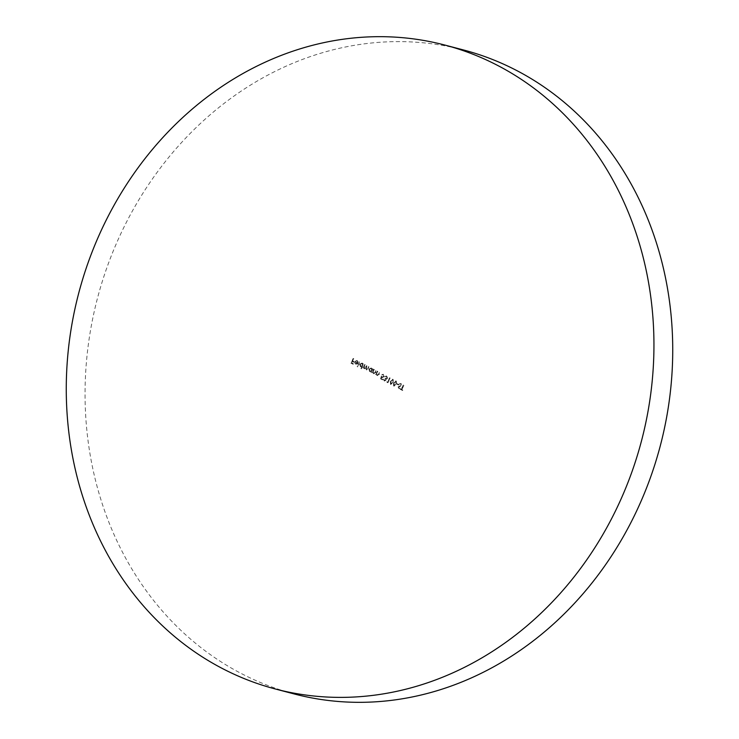 <?xml version="1.0" encoding="UTF-8"?>
<svg xmlns="http://www.w3.org/2000/svg" width="739" height="739" viewBox="0 0 739 739"><rect width="100%" height="100%" fill="white"/><g stroke="black" fill="none" stroke-linecap="round" stroke-linejoin="round"><path stroke-width="0.55" stroke-dasharray="3.69 2.77" d="M463.676 50.012A332.938 290.917 -75.2 0 0 107.552 265.8A332.938 290.917 -75.2 0 0 239.381 672.518A332.938 290.917 -75.2 0 0 294.113 693.93M401.175 383.643L399.439 384.021L400.944 384.132L401.379 385.361L398.376 387.024L399.106 388.76L398.561 388.585L400.335 388.446L399.06 388.16L398.737 387.236L401.748 385.555L401.175 383.643M401.065 385.278L398.062 386.94L398.561 388.585L400.03 388.363L398.746 388.077L398.423 387.153L401.434 385.472L400.861 383.559L399.125 383.938L400.944 384.132L401.379 385.361M399.217 388.224L398.746 388.077L399.217 388.224M396.298 381.056L395.725 380.871L396.298 381.056L393.758 382.83L394.238 386.174L393.656 385.989L396.547 384.308L396.298 381.056M387.199 381.712L387.966 382.737L390.183 377.962L387.827 382.045L386.885 381.629L387.208 382.331M380.918 378.996L382.599 379.883L382.83 379.393L381.435 378.654L381.795 377.287L382.543 377.758L381.915 377.546L384.252 376.761L383.596 374.313L381.721 374.996L383.393 374.821L383.874 376.576L382.396 377.112L381.601 376.382L380.603 378.913L382.599 379.883M382.285 379.8L382.516 379.31L381.121 378.571L381.481 377.204L383.938 376.678L383.282 374.23L381.407 374.913L383.393 374.821L383.874 376.576M383.559 376.502L382.081 377.029L382.673 377.223L381.601 376.382M373.971 369.361L372.354 372.853L373.019 372.419L374.1 373.814L373.528 373.629L375.781 372.539L376.234 370.562L375.061 372.973L373.971 373.25L373.38 371.782L374.34 369.555L373.657 369.278L372.354 372.853M372.04 372.77L372.705 372.336L373.528 373.629L375.467 372.456L375.92 370.479L374.747 372.89L373.657 373.167L374.193 373.343L373.38 371.782M364.761 364.475L363.145 367.967L363.791 367.551L364.743 368.853L365.86 368.438L366.812 369.953L366.258 369.777L368.364 368.743L368.872 366.655L367.994 368.549L366.71 369.398L366.812 365.565L364.65 368.308L364.447 366.138L365.131 364.669L364.447 364.392L363.145 367.967M362.831 367.883L363.477 367.468L364.207 368.687L365.556 368.355L366.258 369.777L368.05 368.659L368.558 366.572L367.68 368.465L366.396 369.315L366.886 369.472L366.239 367.034L367.181 365.759M366.867 365.676L364.336 368.225L364.826 368.373L364.133 366.054L365.131 364.669M359.662 361.768L357.39 366.664M353.399 358.443L351.182 363.218L353.177 364.281L353.408 363.791L351.773 362.923L352.457 361.454L354.092 362.322L354.314 361.833L352.688 360.965L353.759 358.646L353.085 358.36L351.182 363.218M357.214 360.928L358.397 362.221L356.771 360.29L357.454 360.53L355.117 361.519L354.923 362.867L356.143 364.281L355.477 364.059L357.316 364.096L358.203 363.061L355.524 361.63L357.214 360.928M361.279 368.724L363.921 364.031L363.274 364.438L362.359 363.126L359.948 364.105L361.02 366.867L360.383 366.655L362.249 366.646L360.965 368.65L361.648 368.927M371.144 372.207L373.13 368.918L372.484 369.324L371.569 368.013L369.158 368.992L370.257 371.763L369.592 371.541L371.44 371.56L370.83 372.123L371.514 372.401M377.444 371.209L375.828 374.691L376.493 374.257L377.574 375.661L377.001 375.477L379.255 374.387L379.707 372.41L378.534 374.821L377.444 375.089L376.853 373.629L377.814 371.403L377.13 371.126L375.828 374.691M375.514 374.608L376.179 374.174L377.001 375.477L378.941 374.303L379.393 372.327L378.22 374.738L377.13 375.006L377.666 375.181L376.853 373.629M384.733 380.557L383.846 379.172L384.779 381.158L386.275 380.446L386.257 379.209L387.522 378.322L386.82 376.022L384.797 376.705L386.599 376.521L387.181 378.082L385.444 378.423L385.906 380.252L384.733 380.557M386.866 377.998L385.13 378.34L385.592 380.169L384.419 380.474L383.532 379.098L384.188 380.964L385.961 380.363L385.943 379.125L387.208 378.239L386.506 375.948L384.483 376.622L386.599 376.521L387.181 378.082M385.98 378.617L385.13 378.34L385.98 378.617M393.139 379.375L392.566 379.19L393.139 379.375L390.608 381.158L391.079 384.502L390.497 384.308L393.388 382.636L393.139 379.375M397.286 383.717L397.055 384.206L398.635 385.037L398.866 384.548L396.972 383.633L397.055 384.206M401.563 389.333L400.667 388.862L400.446 389.351L402.598 390.497L402.829 390.007L401.933 389.527L403.919 385.25L401.563 389.333L400.667 388.862M350.868 363.135L353.177 364.281M352.863 364.198L353.408 363.791M353.094 363.708L351.773 362.923M351.459 362.84L352.457 361.454M352.143 361.371L354.092 362.322M353.778 362.239L354.314 361.833M353.999 361.75L352.688 360.965M352.374 360.881L353.759 358.646M357.667 362.165L357.149 360.447L354.803 361.436L354.609 362.784L355.477 364.059L357.002 364.013L357.898 362.978L355.21 361.556L356.9 360.844L357.981 362.249M355.053 361.999L357.325 363.209L355.699 363.643L355.053 361.999L357.639 363.292L356.013 363.717L355.367 362.082M357.076 366.581L357.759 366.858M357.445 366.775L360.022 361.962M361.334 368.844L363.921 364.031M363.237 363.754L363.274 364.438M362.96 364.355L362.045 363.043L359.948 364.105M359.634 364.022L360.383 366.655L362.249 366.646M361.934 366.562L360.965 368.65M361.861 363.477L362.433 365.491L360.586 366.23L360.004 364.216L361.861 363.477L362.747 365.574L360.9 366.313L360.318 364.299L361.861 363.477M371.2 372.317L373.13 368.918M372.447 368.641L372.484 369.324M372.17 369.241L371.255 367.93L369.158 368.992M368.844 368.909L369.592 371.541L371.44 371.56M371.135 371.477L370.83 372.123M371.07 368.364L371.643 370.378L369.796 371.117L369.214 369.103L371.07 368.364L371.957 370.461L369.796 371.117L369.528 369.186L371.07 368.364M373.066 371.699L374.34 369.555M376.539 373.546L377.814 371.403M381.287 376.299L380.603 378.913M385.481 376.327L386.285 376.437L385.481 376.327M386.894 382.248L387.966 382.737M387.652 382.654L390.183 377.962M389.499 377.684L387.827 382.045M387.513 381.971L386.885 381.629M390.294 381.075L390.497 384.308L393.083 382.553L392.825 379.292L390.608 381.158M392.714 382.359L390.737 383.827L390.654 381.269L392.612 379.791L393.111 381.075L393.019 382.442L391.051 383.911L390.968 381.352L392.926 379.874L393.019 382.442M392.437 379.726L392.926 379.874L392.437 379.726M393.444 382.747L393.656 385.989L396.233 384.225L395.984 380.973L393.758 382.83M395.864 384.031L393.896 385.499L393.813 382.95L395.771 381.463L396.178 384.114L394.21 385.582L394.127 383.033L396.086 381.546L396.178 384.114M395.596 381.398L396.086 381.546L395.596 381.398M396.751 384.123L398.635 385.037M398.321 384.954L398.866 384.548M398.552 384.465L396.972 383.633M400.353 388.779L400.446 389.351M400.132 389.268L402.598 390.497M402.284 390.414L402.829 390.007M402.515 389.924L401.933 389.527M401.619 389.453L403.919 385.25M403.235 384.973L401.249 389.25"/><path stroke-width="1.11" d="M220.601 667.576A332.938 290.917 -75.2 0 0 275.324 688.988A332.938 290.917 -75.2 0 0 631.448 473.2A332.938 290.917 -75.2 0 0 499.619 66.482A332.938 290.917 -75.2 0 0 444.887 45.07A332.938 290.917 -75.2 0 0 88.763 260.858A332.938 290.917 -75.2 0 0 220.601 667.576M275.324 688.988L294.113 693.93A332.938 290.917 -75.2 0 0 650.237 478.142A332.938 290.917 -75.2 0 0 518.399 71.424A332.938 290.917 -75.2 0 0 463.676 50.012L444.887 45.07"/></g></svg>
